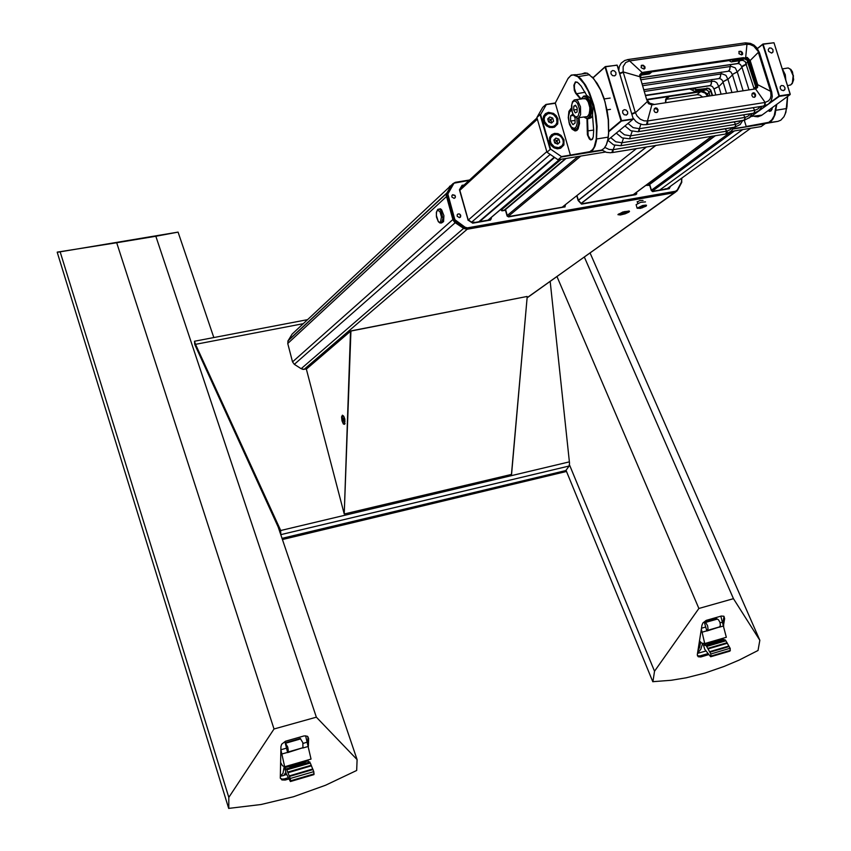 <?xml version="1.0" encoding="UTF-8"?>
<svg xmlns="http://www.w3.org/2000/svg" width="851" height="851" viewBox="0 0 851 851"><rect width="100%" height="100%" fill="white"/><g stroke="black" fill="none" stroke-linecap="round" stroke-linejoin="round"><path stroke-width="1.28" d="M668.035 188.475L664.982 188.933M474.198 222.058L472.454 222.749M439.286 208.984L440.467 208.825L441.712 209.867L443.871 215.59L443.584 221.537L441.584 222.919M454.891 198.006L455.391 196.624L454.711 195.241L452.189 195.06M454.083 198.389L451.838 197.06L451.828 195.581L452.817 194.698L455.285 195.985L455.242 197.57L454.083 198.389M460.242 217.282L460.306 214.718L458.976 213.92L457.583 214.292M459.455 217.654L457.2 216.292L457.21 214.803L458.189 213.941L459.604 214.08L460.668 215.25L460.657 216.739L459.455 217.654M463.338 185.741L462.05 185.316L464.178 184.965M462.199 185.922L459.785 190.018L468.114 219.824L472.635 222.866L468.082 219.866L459.412 189.805L462.05 185.316M468.114 219.824L459.412 189.805M472.624 222.856L490.187 219.771L472.677 223.228L467.859 219.984M670.524 186.273L669.216 188.762L668.684 188.496L669.439 187.06M508.558 216.558L564.851 206.921L508.621 216.92L507.132 216.016L505.483 210.314L501.93 210.846L500.59 209.516M636.484 192.326L636.718 193.783L635.825 194.624L581.541 204.134L578.435 200.379L581.552 203.783L635.484 194.315L635.91 192.751M581.541 204.134L578.191 200.474L577.021 195.517M344.559 424.362L343.432 423.989L341.974 420.82L341.57 416.894L342.41 415.16L343.772 416.299L344.857 419.256L344.559 424.362M753.305 92.77L754.635 93.121L755.624 94.738L755.475 96.259L754.337 97.322L752.816 97.014L751.827 95.397L752.146 93.546L753.305 92.77M754.784 97.099L754.901 94.312L752.295 93.344M655.578 107.896L656.929 108.226L657.983 109.8L657.738 111.662L656.547 112.587L655.089 112.279L654.036 110.715L654.27 108.843L655.578 107.896M657.195 112.279L657.77 110.8L657.249 109.396L654.483 108.534M643.856 69.059L645.058 68.208L644.888 66.623L643.154 65.25L641.484 65.367L641.09 67.612L643.856 69.059M644.409 68.888L643.973 65.984L641.207 65.591M741.498 54.921L742.657 53.953L742.253 52.315L740.742 51.23L739.083 51.347L738.955 53.741L741.498 54.921M741.923 54.804L741.529 51.985L738.902 51.485M645.42 95.418L709.862 85.791L711.096 84.515L711.436 81.366L644.228 91.472M640.314 77.845L737.849 63.665L739.54 60.761M610.71 137.671L615.805 141.798L621.975 142.798L620.953 145.776M621.975 142.798L735.551 124.395L735.455 126.054L734.434 127.299L621.209 145.649M619.262 130.629L624.4 134.798L630.612 135.82L629.559 138.83M630.612 135.82L744.806 117.459L744.71 119.14L743.668 120.406L629.836 138.702M627.974 123.448L633.165 127.661L639.409 128.692L639.229 130.852L638.335 131.745M639.409 128.692L754.592 110.343L754.486 112.045L753.422 113.332L638.622 131.618M744.519 43.018L745.614 43.061L746.582 44.305L629.463 60.974L625.708 62.58L623.092 66.591L623.145 71.931L635.272 112.428L636.942 115.832L640.122 119.097L644.122 120.831L647.685 120.959L647.622 123.629L646.473 124.661M627.676 59.613L628.644 59.613L629.644 60.953M619.762 73.739L623.262 72.335M631.719 113.683L635.24 112.3M647.685 120.959L765.177 102.428L755.592 88.876L753.167 89.249L756.635 86.759L756.901 82.058L757.741 84.728L771.506 91.812M755.592 88.876L757.635 87.493L757.741 84.728M770.549 91.312L758.305 52.337L750.157 60.495L750.997 63.155L747.933 58.964L743.317 57.708L644.313 72.133L641.207 74.218L640.324 78.037L646.462 98.876L649.611 103.194L654.44 104.45L651.898 104.843L646.483 124.65L642.728 124.64L638.622 123.331L635.867 121.448L632.995 117.949M646.462 98.876L648.398 103.577L651.898 104.843M754.954 88.6L756.369 86.281L756.422 83.76L750.05 63.197L747.572 59.666L743.827 58.251L641.739 72.516L639.59 74.984L640.601 79.42M750.157 60.495L747.295 57.474L742.572 58.304M646.845 99.875L701.256 91.61L704.841 92.653L707.83 96.227M759.283 52.815L753.773 46.167L749.965 44.465L746.582 44.305M735.551 124.395L738.753 123.076L741.051 120.746M744.806 117.459L747.901 116.247L750.508 113.715M754.592 110.343L757.869 108.992L760.198 106.577M604.88 147.414L609.135 149.457L613.145 149.68L612.943 151.893L611.826 152.616M614.869 145.287L613.145 149.68L726.722 131.128L730.03 129.735L732.062 127.607M763.932 106.035L765.123 104.96L765.177 102.428L768.517 100.822L770.24 98.673L771.049 95.886L770.676 91.727L771.751 92.004L759.379 52.581L756.847 47.837L753.954 45.103L750.497 43.38L745.753 42.858L746.965 44.263L745.742 57.357M647.292 101.631L635.378 112.736L631.867 114.194M619.613 73.239L623.145 71.899L639.771 76.675M764.794 102.492L764.645 105.162L763.304 106.077M627.187 59.698L628.453 59.878L642.122 72.441M758.443 52.741L759.507 53.017M640.909 124.257L638.303 131.756L630.825 130.724L624.942 125.948M753.103 107.705L754.688 110.332L754.486 112.375L753.507 113.311M632.165 131.224L629.527 138.83L622.113 137.83L616.262 133.096M743.519 114.832L745.114 117.736L744.774 119.714L743.859 120.363M623.475 138.33L620.911 145.787L613.624 144.83L607.848 140.234M734.126 121.863L735.658 124.374L735.466 126.363L734.53 127.288M612.507 149.733L612.156 152.233L610.55 152.754L606.391 152.286L601.923 149.936M725.137 128.735L726.722 131.128L725.69 134.011L612.507 152.499M727.297 130.98L727.094 133.139L725.967 133.894M643.973 72.665L641.771 73.526M704.117 89.929L703.713 91.344L701.352 91.121L646.664 99.45M708.681 96.099L707.447 93.972L709.053 92.472M703.713 91.344L707.447 93.972M710.255 85.643L712.521 86.621L713.968 89.047L718.744 86.515L716.808 82.643L714.351 81.26L711.447 81.366L711.223 84.164L710.064 85.728M723.063 81.845L727.903 79.292L725.882 75.324L721.946 73.856L642.505 85.749M732.36 74.516L737.274 71.931L735.232 67.92L731.264 66.431L640.729 79.834M737.891 63.655L739.062 62.761L739.668 60.74M741.806 66.857L743.093 65.474L746.476 64.123M738.338 63.506L740.391 64.474L741.817 66.931L746.518 64.272M641.952 83.909L728.201 71.239L729.594 69.718L730.647 64.58M728.243 71.229L729.69 69.793L730.02 66.655M728.743 71.08L730.903 72.058L732.317 74.431L737.243 71.771M643.718 89.759L718.935 78.6L720.297 77.101L721.286 72.133M718.967 78.6L720.393 77.175L720.712 74.09M719.467 78.452L721.616 79.42L723.01 81.749L727.871 79.154M715.797 95.004L714.032 88.791L718.755 86.536L723.148 82.207M642.005 73.367L652.057 71.495M732.296 59.804L745.455 58.549M746.146 58.804L748.327 61.219L756.273 86.6M652.504 71.431L651.068 72.473L641.441 73.899M640.697 75.207L649.419 73.909L651.185 72.441M755.954 87.323L747.008 60.027L744.465 58.879L733.658 60.442L731.498 59.921M728.552 60.347L731.19 61.9L742.646 60.325L745.189 61.463L754.146 88.993M624.326 109.651L622.772 110.704L622.677 113.013L624.219 114.789L626.527 114.949L627.708 113.545L627.602 111.768L626.059 109.992L624.326 109.651M612.635 70.516L610.986 71.739L610.997 73.877L612.55 75.601L614.699 75.824L615.89 74.718L615.89 72.59L614.348 70.846L612.635 70.516M607.901 139.979L633.059 119.246L621.464 121.065L608.752 131.66M782.42 69.527L785.207 78.356M787.569 96.45L786.984 106.907L785.048 114.513M776.772 104.322L775.101 114.64L772.931 119.172L770.772 121.544L767.411 123.108L746.635 126.714L777.878 121.406L780.824 120.161L783.962 116.661L785.856 112.247L787.483 96.514M784.686 76.686L782.867 70.92M744.274 120.268L746.199 126.459L768.793 122.289L771.846 119.831L774.208 115.736L776.282 104.673M772.591 107.364L771.091 110.843L769.527 111.332L768.102 110.63M768.496 110.343L770.538 110.896L772.102 109.343M584.009 116.885L587.243 118.427L589.147 117.215L590.839 112.502L590.615 105.939L588.552 99.95L586.222 97.163L583.371 96.737L581.361 99.003M581.712 98.344L584.212 95.94L587.094 96.801L590.009 101.088L591.573 106.918L591.594 112.885L590.094 117.31L587.488 118.949L584.52 117.395M588.584 118.693L591.2 117.608L592.477 115.342L593.051 106.343L590.073 98.173L587.605 95.929L585.222 95.897M782.633 69.378L785.303 74.643L785.952 80.696M785.835 80.324L785.058 74.292L782.229 68.91M693.831 88.089L696.469 89.568L708.84 88.249L710.83 90.132L712.564 95.503M712.106 95.567L710.436 90.355L708.298 88.525L696.373 89.993L693.193 88.185M645.483 95.642L689.789 88.972L694.48 91.323L706.607 89.866L708.553 91.376L710.096 95.886M749.816 117.31L757.645 111.704M754.571 116.523L757.879 116.768L761.507 115.417L790.058 94.642L779.335 96.323L748.933 118.108M771.538 53.06L773.07 51.794L772.868 49.624L771.166 48.028L769.432 47.986L768.262 49.528L768.57 51.294L771.538 53.06M783.388 90.642L784.899 89.408L784.909 87.653L783.431 85.781L781.388 85.483L780.218 86.642L780.218 88.408L781.292 89.993L783.388 90.642M548.438 112.364L553.448 113.343L556.235 115.704L557.926 118.906L557.735 123.927L554.458 127.256L549.523 127.437L546.374 125.693L544.066 122.831L543.076 119.406L543.587 116.119L545.502 113.598L548.438 112.364M552.682 127.501L555.405 126.363L557.235 124.076L557.799 121.863L557.224 118.278L553.044 113.651L549.555 112.726L547.129 113.13L543.789 116.31L543.257 118.523L543.863 122.087L546.991 126.022L550.363 127.469L552.682 127.501M554.554 133.384L557.926 133.65L561.075 135.383L564.053 139.926L563.873 144.978L560.596 148.34L557.362 148.861L554.012 147.84L551.203 145.478L549.512 142.245L549.703 137.181L551.618 134.649L554.554 133.384M558.809 148.585L561.5 147.468L563.319 145.223L563.915 142.989L563.373 139.362L562.117 137.139L559.192 134.671L555.682 133.735L553.267 134.15L549.948 137.277L549.384 140.713L549.959 143.117L553.076 147.095L556.48 148.563L558.809 148.585M554.639 126.852L555.235 125.788M560.671 147.978L561.288 146.915M665.471 102.748L665.727 99.163L667.897 96.663M707.638 96.259L705.192 93.121L701.096 91.727L669.556 96.503L666.29 98.61L665.588 102.737M669.567 96.408L666.003 99.407L697.309 94.631L699.937 95.078L702.649 97.025M551.661 135.809L550.512 136.277M545.438 114.864L544.321 115.342M579.106 117.64L579.488 123.523L578.063 129.033L576.723 130.533L575.031 130.99L572.042 129.129L569.574 124.544L568.245 117.746L568.915 111.353L571.404 107.864M571.436 108.343L569.181 112.13M580.605 99.11L575.638 93.163L574.319 90.366L573.872 85.185L575.404 81.909L577.425 82.217L581.02 85.94L586.924 95.886M579.052 83.728L577.021 82.079L575.382 82.526L574.382 84.93L574.382 88.43L575.712 92.408L581.127 99.035M592.562 115.098L593.711 130.49L593.264 136.968L591.881 139.713L590.605 139.926L589.275 138.968L587.424 134.766L586.999 118.917M587.477 118.949L588.126 135.639L590.371 139.287L591.668 139.543L592.785 138.575M592.658 102.769L588.264 91.153L583.903 83.504L577.797 76.654L573.138 74.867L570.723 75.665L568.191 78.303L555.224 103.077L570.415 155.116L589.7 151.669L592.487 149.659L594.189 146.957L596.211 139.075L596.572 126.395L595.094 113.098L592.658 102.769M567.872 78.845L571.266 75.111L575.34 74.718L580.659 78.654L585.445 84.951L589.669 93.078L593.817 105.141L595.998 115.683L597.051 126.405L596.487 140.702L595.115 146.053L592.902 149.925L589.286 152.159L570.808 155.403L601.572 150.074L604.093 148.361L606.369 144.766L607.869 139.692L608.55 133.15L608.295 119.853L605.008 101.96L600.604 89.951L593.86 78.888L587.53 73.324L584.85 72.835L581.967 73.941M591.966 76.76L597.179 83.419L600.795 90.11L603.87 97.865L607.199 110.79L608.433 119.789L608.688 132.99L607.784 140.553L605.976 145.606M571.585 127.682L575.127 130.586L576.787 130.256L578.276 128.639M618.369 214.516L624.028 214.026L629.08 211.346L624.634 211.548L618.283 214.197M628.985 211.016L622.836 212.016L617.975 214.718L620.347 214.973L625.145 213.814L628.942 212.069L629.527 211.356L628.974 210.974M645.505 201.9L640.569 202.347L636.101 204.708L637.122 208.133L642.643 205.516L645.952 205.08L646.537 205.357L646.111 206.112L640.324 208.346L637.144 208.176M280.011 532.46L279.99 530.886L194.964 344.963L195.517 344.357L194.454 341.262L307.53 319.689M550.203 281.373L569.51 463.284L569.106 466.029L280.777 534.694L280.564 530.301L195.517 344.357L303.201 323.742M653.26 681.608L671.194 680.247L686.119 677.779L705.022 673.013L724.052 666.482L739.242 660.025L758.018 650.504L759.847 640.26L590.051 252.907M450.339 186.167L449.615 186.837M697.384 655.791L699.969 655.93L700.798 656.929L698.224 656.802L697.246 654.77L701.926 625.134L702.873 622.932L706.202 620.326L721.393 615.975L723.956 616.39L724.627 618.645L723.648 616.177M229.142 808.322L260.991 804.472L293.446 796.696L325.518 785.26L356.633 770.442L357.143 759.603L278.043 526.641M213.835 337.56L178.05 232.163L57.198 252.29L228.717 808.45M280.33 778.208L282.117 779.048L284.553 778.825L285.191 780.016L281.872 779.995L280.277 777.888L280.894 746.497L281.713 744.146L285.479 741.221L304.158 735.892L307.275 736.189L308.615 738.572L307.871 736.626M643.016 200.411L639.612 200.496L637.378 202.102M452.711 183.795L446.764 193.103L446.264 195.4L452.923 219.803L454.689 222.366L463.827 228.536L467.242 229.217L304.084 369.323L301.105 368.728L303.222 369.398L306.53 368.834L304.084 369.323M527.141 297.69L675.651 192.018M707.181 630.474L719.606 626.889L720.372 625.272L719.978 622.241L718.51 619.688L716.638 618.688L704.277 622.209L706.873 630.985L707.989 628.825L707.585 625.783L706.139 623.219L704.277 622.209M706.638 646.441L710.925 654.1L710.691 656.749L704.777 649.26L703.426 644.962L706.064 645.558L706.638 646.441L725.871 640.835L725.286 639.963L722.669 639.292L721.286 639.697M710.691 656.749L729.945 651.079L730.243 648.6L725.871 640.835M708.766 642.409L708.936 644.409L707.383 643.994L707.032 642.909M708.936 644.409L721.297 640.814L721.127 638.814M719.542 626.921L706.873 630.985M699.426 640.877L701.788 643.165L704.745 643.579L701.309 629.027M720.829 616.135L726.382 637.293L704.745 643.579M700.639 642.324L699.607 647.281L697.809 651.079M344.995 421.202L344.038 417.288L342.613 415.937L341.974 418.384L342.921 422.287L344.347 423.638L344.995 421.202M344.464 423.575L345.038 423.468M287.84 752.071L302.945 747.731L302.85 742.732L300.297 738.477L285.213 742.774L287.681 752.592L288.244 750.401L287.734 747.061L285.213 742.774M286.83 769.847L290.372 778.856L290.393 781.505L286.096 773.314L284.585 767.751L286.83 769.847L310.296 762.996L307.998 760.932L305.158 761.762M290.393 781.505L313.891 774.591L313.838 771.772L310.296 762.996M289.904 765.177L290.18 767.357L288.776 765.506M290.18 767.357L305.254 762.964L304.977 760.794M302.945 747.731L287.681 752.592M280.575 762.464L282.415 765.677L284.617 766.708L280.841 749.38M305.615 735.764L311.03 759.039L284.617 766.708M284.213 766.57L283 773.463L280.298 776.165M438.02 209.24L439.659 209.229L441.073 210.92L442.892 218.484L441.573 222.93L439.903 222.973L438.456 221.824M438.318 221.334L439.488 222.271L440.541 222.015L441.478 216.984L440.063 211.942L437.776 210.133L436.552 211.846L436.35 215.452L438.318 221.334M490.421 220.122L491.378 218.441L490.421 220.122L472.677 223.228M669.216 188.762L652.504 191.613L651.26 190.464L652.696 191.294L651.558 190.581L649.973 185.284L651.451 190.443M651.26 190.464L649.717 185.263L645.739 185.454M469.146 180.401L454.051 183.231L447.786 194.049L454.86 219.686L465.103 227.196L467.465 227.877L675.449 191.273L677.311 190.007L681.47 182.157L681.683 179.072L681.8 182.284L681.672 178.21M452.966 184.39L451.679 184.922L446.903 193.007L446.435 195.241L452.987 219.42L455.274 222.515M677.524 189.645L676.939 191.071L675.162 191.932L467.88 228.494L464.965 227.908L455.796 221.76L454.009 219.547L454.36 218.516M456.434 221.377L455.328 222.547L464.252 228.525L467.422 229.068L674.3 192.549L676.162 191.603M452.37 184.263L455.328 182.305L452.679 183.827L447.488 192.603L452.37 184.263M447.956 195.517L446.594 196.453L453.019 219.377L453.721 218.75L447.254 195.528L447.488 192.603L446.509 194.113L446.647 196.496M635.08 193.368L635.24 194.347L636.686 193.007M490.027 219.388L490.559 218.026M500.835 209.314L502.398 210.846M507.249 215.686L505.781 210.335L507.356 215.994L508.77 216.899M635.25 193.954L635.027 193.411M448.328 192.262L447.052 193.007M464.891 227.057L463.71 228.259L454.594 222.047L453.04 219.462M467.327 229.079L674.258 192.571L675.237 191.315M652.94 191.613L668.684 188.496M649.717 185.263L646.611 185.444L649.717 185.263M502.175 210.505L505.547 210.027L501.962 210.527L500.633 209.654M564.511 206.75L508.547 216.558L507.005 215.707M681.64 182.582L677.758 189.986L681.47 182.157M467.422 229.068L468.178 227.813M455.551 182.646L469.624 179.955L455.328 182.305M559.533 148.436L560.33 147.51M562.873 144.915L563.458 141.713L562.447 138.405L560.096 135.745L555.841 134.245L560.075 135.777L562.426 138.436L563.436 141.734L562.873 144.915L560.532 147.414L557.607 148.117L554.352 147.276L551.639 145L550.108 141.851L550.097 138.532L551.852 135.639L554.692 134.33M558.713 147.68L562.171 145.617L563.234 143.053L563.011 140.096L561.564 137.341L559.171 135.32L556.309 134.437L553.544 134.873L550.725 137.745L550.289 140.585L551.14 143.521L554.416 146.861L558.713 147.68M550.937 136.671L549.916 137.351M549.82 137.585L550.799 136.894M544.746 115.736L543.746 116.417M543.651 116.64L544.608 115.949M556.777 123.778L553.99 126.544L549.863 126.81L547.15 125.501L544.342 121.874L543.789 118.98L544.98 115.396L547.044 113.757L549.735 113.236L553.884 114.715L556.011 116.938L557.171 119.736L557.171 122.597L557.203 119.746L556.054 116.938L552.629 113.928L549.789 113.226L547.087 113.736L543.438 117.342M557.011 122.48L556.533 118.108L553.501 114.566L550.682 113.481L547.853 113.683L544.81 116.257L544.151 119.002L544.789 121.959L547.831 125.501L550.661 126.586L553.49 126.384L555.756 124.916L557.011 122.48M553.522 127.31L554.299 126.395M578.457 117.917L578.691 123.895L577.233 128.256L574.585 129.48L571.244 127.267L569.149 122.831L568.33 117.534L568.947 112.789L571.553 109.449M571.712 110.385L569.755 111.662L568.489 116.257L569.117 122.225L571.361 127.012L574.265 128.522L576.17 126.916L577.159 123.448L576.904 118.044M583.499 98.684L585.116 98.439M586.701 99.407L589.03 103.365L590.062 108.577L589.615 113.428L587.828 116.321M578.829 117.683L587.35 116.587L589.605 113.268L589.86 107.12L588.615 102.45L586.084 98.865L583.148 98.737M577.574 103.482L575.936 101.471L574.191 100.971L572.702 102.067L571.755 104.545L572.085 111.481L573.297 114.577L575.808 117.055L578.169 116.044L579.34 111.96L579.169 108.385L577.574 103.482M574.042 100.131L575.872 99.684L577.808 100.95L580.488 106.854L580.542 114.662L578.999 117.544L577.552 118.14L574.489 116.651L572.361 112.853L571.404 106.205L572.532 101.694L574.553 99.897L585.265 98.418L588.052 101.173M588.052 101.226L590.041 108.364L588.988 114.906M788.707 85.451L790.792 84.898L792.398 82.813L793.153 75.792L790.419 69.399L788.186 67.952L785.877 68.346M790.983 70.08L793.483 75.877L792.664 82.185M637.431 208.325L642.186 207.867L646.366 205.644L641.611 206.102L637.431 208.325M451.498 185.082L292.127 334.081L288.127 340.655L287.798 343.496L287.989 340.932L446.626 193.411M292.542 361.866L294.361 364.356L292.542 361.845L452.838 219.526M697.458 653.345L705.862 650.962M702.596 643.367L700.809 649.281L697.469 653.249M285.745 772.474L283.862 775.421L280.777 776.059M286.744 766.091L286.691 767.134M440.371 208.793L437.712 209.431L436.318 212.293L436.489 216.952L438.414 221.771M467.337 229.089L463.721 228.259M554.756 134.309L552.182 135.373L549.586 138.298M745.295 42.912L628.41 59.496M647.068 124.523L763.304 106.088M618.773 70.431L619.326 66.474L621.198 63.112L624.815 60.442L628.463 59.527M764.57 105.854L768.379 104.173L771.251 100.812L772.336 96.567L771.751 92.004M617.943 67.676L619.071 67.378M753.943 113.151L759.22 110.492L761.836 106.322M744.38 120.193L749.561 117.566L752.156 113.449M734.945 127.129L740.104 124.554L742.7 120.48M726.648 133.745L731.371 131.192L733.7 127.342M741.806 66.91L748.976 89.898M732.371 74.59L737.657 91.642M723.063 81.919L726.594 93.344M711.383 83.387L711.447 81.547M790.632 85.004L792.302 83.494L793.685 79.643L792.504 71.867L790.898 69.484L788.292 67.984L782.218 68.899M194.539 341.464L194.709 344.155M554.586 157.467L479.507 221.643M537.385 119.183L459.87 190.326M468.337 219.962L546.81 151.733M742.742 129.575L659.631 190.071M554.256 157.244L478.922 221.696M550.129 154.403L471.603 222.175M667.45 188.496L750.656 128.278M461.104 187.794L537.024 117.959M667.961 188.614L668.375 187.837M306.381 369.089L350.814 330.911L527.056 296.51L350.889 331.007L344.261 513.993L511.547 474.379L527.216 296.797L511.483 474.411L344.208 514.025L350.527 331.305L306.381 369.089L344.208 514.025M558.841 139.17L555.905 138.043L553.863 139.958L554.746 143L557.682 144.127L559.724 142.213L558.841 139.17L557.086 140.702L554.235 139.607M557.586 144.096L557.086 140.702L554.714 142.883M555.703 143.372L557.969 143.734L559.724 142.213M554.288 141.426L554.161 139.67M549.789 116.991L547.736 118.895L548.618 121.927L551.554 123.065L553.597 121.161L552.714 118.129L549.789 116.991M551.512 123.044L550.969 119.704L548.076 118.576M548.608 121.884L552.714 118.129M549.874 122.406L551.852 122.725L553.597 121.161M548.182 120.416L548.055 118.597M645.409 95.365L710.404 85.536M640.303 77.792L738.445 63.378M621.358 145.617L734.838 127.139M629.985 138.66L744.082 120.246M638.771 131.575L753.848 113.162M654.44 104.45L753.167 89.249M756.145 82.632L756.901 82.058L750.997 63.155L750.242 63.751M712.106 79.505L711.425 81.366M731.998 92.514L727.903 79.313L732.445 74.856M743.136 90.791L737.274 71.941L741.944 67.357M721.116 94.184L718.744 86.515M575.116 123.065L575.042 117.842L572.766 114.257L570.574 115.885L570.649 121.097L572.925 124.682L575.116 123.065M575.074 120.406L570.649 121.097M573.51 115.438L570.574 115.885M592.924 77.771L605.242 66.601L617.22 65.229L633.272 118.874L617.06 65.144L605.476 66.793L621.517 120.619L633.272 118.874M608.773 131.033L621.06 120.789L605.029 66.974L593.019 77.867M746.635 126.714L733.211 128.586M573.808 106.13L573.702 109.96L575.329 112.875L577.063 111.97L577.169 108.12L575.531 105.205L573.808 106.13L575.872 105.811M577.127 109.439L573.702 109.96M757.337 48.507L762.9 44.082L773.867 42.731L763.166 44.263L779.41 95.886L790.122 94.206L773.985 42.816L790.239 94.28M770.123 102.546L778.963 96.046L762.719 44.433L757.433 48.635M758.911 110.779L766.421 105.258M536.907 117.534L546.948 152.223L550.172 149.425L540.077 114.608L536.907 117.534L542.778 107.364L545.959 104.418L555.256 103.024M731.062 131.49L761.145 126.565L764.975 123.81L732.988 129.033M602.434 150.329L561.277 157.041L558.011 159.818L605.593 152.021M555.278 103.248L546.31 104.588L540.545 114.577L550.565 149.127L561.437 156.595L570.436 155.127M561.437 156.595L550.565 149.127M546.948 152.223L558.011 159.818M540.545 114.577L546.31 104.588M621.624 213.59L625.847 212.325L621.624 213.59M622.592 212.899L622.815 213.622M624.708 212.282L624.921 212.995M643.122 207.038L644.111 206.325L642.877 206.272L639.686 207.644L643.122 207.038L642.899 206.272M640.686 206.931L640.92 207.697M566.117 470.497L282.032 538.396L565.819 470.571L569.106 466.029M279.905 530.716L569.266 461.848M279.99 530.896L280.724 530.79M566.021 470.284L652.866 681.725M652.972 681.619L654.483 671.205L569.5 464.933M654.483 671.205L698.905 608.422L556.937 276.554M450.317 186.188L449.53 186.305M698.905 608.422L733.488 598.7L584.339 256.991M733.488 598.7L759.847 640.26M723.563 625.049L724.627 618.645M700.798 656.929L708.649 654.632M699.969 655.93L707.809 653.632M722.924 622.762L723.765 617.656M228.781 808.344L228.813 797.334L60.134 251.736L57.23 252.13M228.813 797.334L274.043 729.03L116.672 242.79L60.134 251.736M274.043 729.03L316.317 717.127L155.829 236.291L178.05 232.163M316.317 717.127L357.143 759.603M116.672 242.79L155.829 236.291M307.956 760.954L307.977 759.922M308.381 746.508L308.615 738.572M285.191 780.016L288.84 778.942M284.553 778.825L288.202 777.75M307.254 761.156L307.285 760.124M307.764 743.955L307.956 737.402M282.404 539.481L566.521 471.486M674.077 192.698L467.242 229.217M707.287 643.771L703.479 644.877M706.064 645.558L725.286 639.963M701.437 628.208L705.756 626.974M706.83 630.814L702.171 632.155M720.148 622.847L722.744 622.113M723.807 625.932L719.297 627.23M344.038 420.309L343.144 418.373L343.261 420.681L343.815 421.202L344.038 420.309M343.985 420.522L343.261 420.681M343.751 419.096L342.921 419.266M289.021 766.453L284.585 767.751M286.361 768.825L309.828 761.985M280.915 749.742L286.606 748.114M287.638 752.401L281.947 754.039M303.02 743.412L307.285 742.04M308.36 746.433L302.796 748.04M487.963 220.164L559.426 159.584M656.057 145.361L581.276 203.474M633.24 194.698L711.936 136.192M580.818 156.084L508.09 216.526M636.431 148.574L562.288 207.133L636.41 148.585M734.466 130.926L652.153 191.22M581.159 203.357L655.695 145.415M646.547 146.915L578.414 200.293M578.382 200.187L646.324 146.957M651.43 190.156L731.434 131.426M715.468 135.607L648.781 185.061M648.217 185.156L714.872 135.703M488.985 219.984L489.931 219.186M500.994 209.825L560.532 159.403M504.313 210.133L565.458 158.594M561.096 159.307L501.133 210.059M490.006 219.484L489.516 219.888M507.239 215.463L577.925 156.552M566.021 158.509L504.845 210.048M681.608 178.253L681.853 179.05M578.191 200.474L576.787 195.687M565.543 204.58L564.979 207.048M491.123 217.548L491.378 218.441M681.683 179.072L681.47 178.359M576.967 195.549L578.372 200.389M564.394 206.772L564.745 205.208M563.702 206.889L563.968 205.825L563.724 206.889M728.818 60.602L652.249 71.771M701.352 91.121L700.66 91.663M650.824 72.09L649.079 73.984M753.986 88.174L756.262 86.621M748.412 61.463L746.146 63.07M742.327 60.347L744.2 58.464M733.711 59.995L731.849 61.878M729.456 60.219L728.882 60.676M775.644 110.332L786.739 108.556M767.081 122.831L777.878 121.406M711.138 90.866L709.011 92.355M705.309 89.749L707.053 87.983M696.852 89.536L695.118 91.302M694.256 88.493L692.235 90.153M751.103 116.513L761.996 115.087M696.884 94.674L700.533 91.685M576.297 93.876L585.137 92.259M589.637 74.633L577.797 76.654M608.348 137.139L596.211 139.075M600.732 150.297L588.935 151.872M593.711 130.075L587.201 130.937M446.445 196.56L287.787 343.474L292.542 361.845L287.787 343.485M288.191 340.549L446.86 192.943M455.147 222.707L294.361 364.356L301.126 368.738L463.593 228.376M711.074 656.015L730.328 650.355M729.201 646.505L709.947 652.153M709.681 651.632L728.924 645.994M727.371 643.25L708.138 648.866M707.851 648.377L727.084 642.76M710.851 653.951L730.105 648.292M717.244 619.049L704.873 622.57M708.936 643.345L721.297 639.75M290.574 780.771L314.093 773.846M313.019 769.549L289.51 776.442M289.287 775.857L312.785 768.964M311.509 765.794L288.021 772.665M287.787 772.102L311.275 765.24M290.255 778.505L313.774 771.591M300.743 738.934L285.649 743.253M290.085 766.208L305.169 761.826M712.01 136.171L633.314 194.688M559.522 159.573L488.048 220.154M652.696 191.294L668.801 188.465M581.531 203.761L635.58 194.294M345.006 423.575L344.559 424.351M644.569 68.633L645.058 68.208M742.019 54.645L742.561 54.219M755.826 87.547L756.465 87.068M614.624 75.845L615.89 74.718M626.23 115.055L627.559 113.938M769.517 110.907L771.038 110.662M585.818 96.046L587.339 95.823M582.999 96.94L583.371 96.312M610.188 98.088L604.242 98.982M610.475 109.385L607.029 109.917M771.836 52.985L772.899 52.166M783.611 90.589L784.707 89.781M555.171 125.905L557.235 124.076M561.245 147.01L563.319 145.223M592.36 139.256L590.817 139.511M587.179 73.186L575.691 74.845M577.318 130.033L574.606 130.458M637.239 201.623L637.761 203.389M527.12 297.861L674.46 192.613M301.105 368.738L294.35 364.356M343.432 415.799L342.847 415.926M286.638 774.538L284 775.314"/></g></svg>
